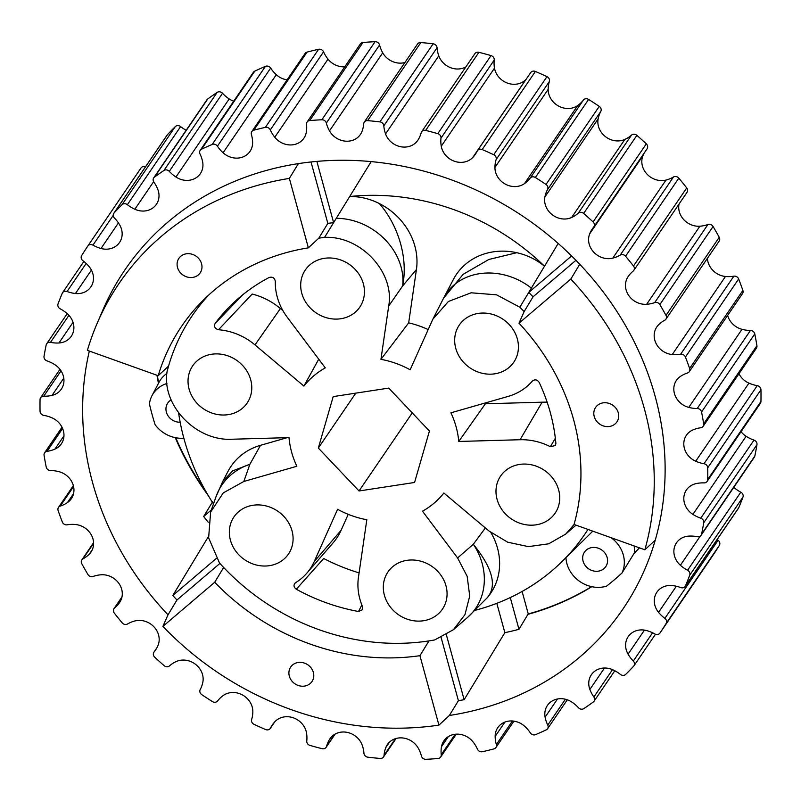 <?xml version="1.0" encoding="UTF-8"?>
<svg xmlns="http://www.w3.org/2000/svg" width="801" height="801" viewBox="0 0 801 801"><rect width="100%" height="100%" fill="white"/><g stroke="black" fill="none" stroke-linecap="round" stroke-linejoin="round"><path stroke-width="1.2" d="M298.112 662.487A12.876 11.474 34.3 0 1 311.299 668.184A12.876 11.474 34.3 0 1 311.979 681.541A12.876 11.474 34.3 0 1 304.57 686.087A12.876 11.474 34.3 0 1 291.384 680.389A12.876 11.474 34.3 0 1 290.703 667.033A12.876 11.474 34.3 0 1 298.112 662.487M186.313 253.807A12.876 11.474 34.3 0 1 199.499 259.504A12.876 11.474 34.3 0 1 200.18 272.861A12.876 11.474 34.3 0 1 192.771 277.406A12.876 11.474 34.3 0 1 179.574 271.709A12.876 11.474 34.3 0 1 178.893 258.353A12.876 11.474 34.3 0 1 186.313 253.807M598.347 571.153A12.876 11.474 -145.7 0 0 605.766 566.617A12.876 11.474 -145.7 0 0 605.085 553.261A12.876 11.474 -145.7 0 0 591.889 547.564A12.876 11.474 -145.7 0 0 584.48 552.099A12.876 11.474 -145.7 0 0 585.161 565.456A12.876 11.474 -145.7 0 0 598.347 571.153M603.033 402.873A12.876 11.474 34.3 0 1 616.219 408.57A12.876 11.474 34.3 0 1 616.9 421.927A12.876 11.474 34.3 0 1 609.481 426.472A12.876 11.474 34.3 0 1 596.294 420.775A12.876 11.474 34.3 0 1 595.614 407.419A12.876 11.474 34.3 0 1 603.033 402.873M558.187 243.464L531.343 288.11A59.765 50.153 27 0 0 443.604 298.122A59.765 50.153 27 0 1 443.604 298.122L463.148 274.312L488.83 259.474L516.785 252.705A63.89 56.931 -145.7 0 0 493.206 251.854A63.89 56.931 -145.7 0 0 453.406 279.409L444.154 297.061M423.459 620.755A32.971 29.377 -145.7 0 0 442.442 609.12A32.971 29.377 -145.7 0 0 440.7 574.928A32.971 29.377 -145.7 0 0 406.928 560.35A32.971 29.377 -145.7 0 0 387.944 571.974A32.971 29.377 -145.7 0 0 389.686 606.167A32.971 29.377 -145.7 0 0 423.459 620.755M536.119 524.825A32.971 29.377 -145.7 0 0 555.103 513.201A32.971 29.377 -145.7 0 0 553.361 479.008A32.971 29.377 -145.7 0 0 519.599 464.42A32.971 29.377 -145.7 0 0 500.615 476.044A32.971 29.377 -145.7 0 0 502.357 510.237A32.971 29.377 -145.7 0 0 536.119 524.825M494.808 373.817A32.971 29.377 -145.7 0 0 513.791 362.192A32.971 29.377 -145.7 0 0 512.049 327.989A32.971 29.377 -145.7 0 0 478.287 313.411A32.971 29.377 -145.7 0 0 459.303 325.036A32.971 29.377 -145.7 0 0 461.046 359.228A32.971 29.377 -145.7 0 0 494.808 373.817M340.836 318.738A32.971 29.377 -145.7 0 0 359.819 307.103A32.971 29.377 -145.7 0 0 358.077 272.911A32.971 29.377 -145.7 0 0 324.305 258.333A32.971 29.377 -145.7 0 0 305.321 269.957A32.971 29.377 -145.7 0 0 307.063 304.15A32.971 29.377 -145.7 0 0 340.836 318.738M228.165 414.658A32.971 29.377 -145.7 0 0 247.149 403.033A32.971 29.377 -145.7 0 0 245.406 368.84A32.971 29.377 -145.7 0 0 211.644 354.252A32.971 29.377 -145.7 0 0 192.661 365.887A32.971 29.377 -145.7 0 0 194.403 400.079A32.971 29.377 -145.7 0 0 228.165 414.658M269.476 565.666A32.971 29.377 -145.7 0 0 288.46 554.042A32.971 29.377 -145.7 0 0 286.718 519.849A32.971 29.377 -145.7 0 0 252.956 505.271A32.971 29.377 -145.7 0 0 233.972 516.895A32.971 29.377 -145.7 0 0 235.714 551.088A32.971 29.377 -145.7 0 0 269.476 565.666M154.072 651.994A4.125 3.675 34.3 0 0 154.683 657.15A345.371 307.724 34.3 0 0 164.115 665.651A4.125 3.675 34.3 0 0 169.482 665.891A32.36 28.826 -145.7 0 1 176.14 661.576A18.553 16.531 -145.7 0 1 195.494 664.299A18.553 16.531 -145.7 0 1 202.853 682.142A32.36 28.826 -145.7 0 1 200.21 689.551A4.125 3.675 34.3 0 0 201.742 694.617A345.371 307.724 34.3 0 0 212.405 701.576A4.125 3.675 34.3 0 0 217.632 700.915A32.36 28.826 -145.7 0 1 223.279 695.478A18.553 16.531 -145.7 0 1 242.483 694.968A18.553 16.531 -145.7 0 1 252.836 711.638A32.36 28.826 -145.7 0 1 251.634 719.508A4.125 3.675 34.3 0 0 254.037 724.344A345.371 307.724 34.3 0 0 265.602 729.541A4.125 3.675 34.3 0 0 270.538 727.999A32.36 28.826 -145.7 0 1 272.37 724.845A32.36 28.826 -145.7 0 1 275.003 721.591A18.553 16.531 -145.7 0 1 293.456 717.866A18.553 16.531 -145.7 0 1 306.503 732.865A32.36 28.826 -145.7 0 1 306.773 740.955A4.125 3.675 34.3 0 0 309.977 745.411A345.371 307.724 34.3 0 0 322.092 748.685A4.125 3.675 34.3 0 0 326.578 746.312A32.36 28.826 -145.7 0 1 329.722 739.143A18.553 16.531 -145.7 0 1 329.992 738.732A18.553 16.531 -145.7 0 1 347.143 732.364A18.553 16.531 -145.7 0 1 362.212 745.17A32.36 28.826 -145.7 0 1 363.944 753.25A4.125 3.675 34.3 0 0 367.849 757.185A345.371 307.724 34.3 0 0 380.155 758.447A4.125 3.675 34.3 0 0 384.059 755.313A32.36 28.826 -145.7 0 1 385.792 747.583A18.553 16.531 -145.7 0 1 387.364 744.6A18.553 16.531 -145.7 0 1 418.272 748.194A32.36 28.826 -145.7 0 1 421.426 756.014A4.125 3.675 34.3 0 0 425.912 759.308A345.371 307.724 34.3 0 0 438.037 758.507A4.125 3.675 34.3 0 0 441.231 754.712A32.36 28.826 -145.7 0 1 441.501 746.672A18.553 16.531 -145.7 0 1 443.854 740.885A18.553 16.531 -145.7 0 1 472.99 741.846A32.36 28.826 34.3 0 1 477.456 749.165A4.125 3.675 -145.7 0 0 482.392 751.718A345.371 307.724 -145.7 0 0 493.957 748.885A4.125 3.675 -145.7 0 0 496.35 744.54A32.36 28.826 34.3 0 1 495.148 736.419A18.553 16.531 34.3 0 1 497.751 727.688A18.553 16.531 34.3 0 1 524.695 726.307A32.36 28.826 34.3 0 1 530.342 732.905A4.125 3.675 -145.7 0 0 535.579 734.637A345.371 307.724 -145.7 0 0 546.232 729.861A4.125 3.675 -145.7 0 0 547.754 725.095A32.36 28.826 34.3 0 1 545.111 717.155A18.553 16.531 34.3 0 1 547.423 705.421A18.553 16.531 34.3 0 1 571.814 702.056A32.36 28.826 34.3 0 1 578.472 707.724A4.125 3.675 -145.7 0 0 583.849 708.595A345.371 307.724 -145.7 0 0 593.271 702.016A4.125 3.675 -145.7 0 0 593.881 696.98A32.36 28.826 34.3 0 1 589.876 689.451A18.553 16.531 34.3 0 1 591.358 674.762A18.553 16.531 34.3 0 1 612.925 669.826A32.36 28.826 34.3 0 1 620.395 674.402A4.125 3.675 -145.7 0 0 625.731 674.372A345.371 307.724 -145.7 0 0 633.641 666.192A4.125 3.675 -145.7 0 0 633.311 661.035A32.36 28.826 34.3 0 1 628.074 654.157A18.553 16.531 34.3 0 1 628.214 636.635A18.553 16.531 34.3 0 1 646.767 630.607A32.36 28.826 34.3 0 1 654.817 633.941A4.125 3.675 -145.7 0 0 659.964 633.03A345.371 307.724 -145.7 0 0 666.122 623.488A4.125 3.675 -145.7 0 0 664.87 618.372A32.36 28.826 34.3 0 1 658.552 612.334A18.553 16.531 34.3 0 1 656.88 592.209A18.553 16.531 34.3 0 1 672.319 585.571A32.36 28.826 34.3 0 1 680.71 587.574A4.125 3.675 -145.7 0 0 685.516 585.781A345.371 307.724 -145.7 0 0 689.721 575.188A4.125 3.675 -145.7 0 0 687.578 570.262A32.36 28.826 34.3 0 1 680.379 565.266A18.553 16.531 -145.7 0 1 676.475 542.818A18.553 16.531 -145.7 0 1 688.81 536.109A32.36 28.826 -145.7 0 1 697.27 536.71A4.125 3.675 34.3 0 0 701.596 534.107A345.371 307.724 34.3 0 0 703.729 522.773A4.125 3.675 34.3 0 0 700.755 518.187A32.36 28.826 -145.7 0 1 692.895 514.382A18.553 16.531 -145.7 0 1 686.417 489.972A18.553 16.531 -145.7 0 1 695.719 483.704A32.36 28.826 -145.7 0 1 704.009 482.893A4.125 3.675 34.3 0 0 707.714 479.559A345.371 307.724 34.3 0 0 707.714 467.824A4.125 3.675 34.3 0 0 704.009 463.719A32.36 28.826 -145.7 0 1 695.709 461.216A18.553 16.531 -145.7 0 1 686.397 435.283A18.553 16.531 -145.7 0 1 692.855 429.957A32.36 28.826 -145.7 0 1 700.725 427.764A4.125 3.675 34.3 0 0 703.689 423.789A345.371 307.724 34.3 0 0 701.546 412.014A4.125 3.675 34.3 0 0 697.22 408.52A32.36 28.826 -145.7 0 1 688.76 407.399A18.553 16.531 -145.7 0 1 676.414 380.395A18.553 16.531 -145.7 0 1 680.309 376.51A32.36 28.826 -145.7 0 1 687.498 372.986A4.125 3.675 34.3 0 0 689.641 368.5A345.371 307.724 34.3 0 0 685.426 357.046A4.125 3.675 34.3 0 0 680.61 354.262A32.36 28.826 -145.7 0 1 680.109 354.342A32.36 28.826 -145.7 0 1 672.229 354.553A18.553 16.531 -145.7 0 1 656.5 344.28A18.553 16.531 -145.7 0 1 656.77 326.998A18.553 16.531 -145.7 0 1 658.442 324.966A32.36 28.826 -145.7 0 1 664.75 320.23A4.125 3.675 34.3 0 0 666.001 315.374A345.371 307.724 34.3 0 0 659.844 304.58A4.125 3.675 34.3 0 0 654.687 302.598A32.36 28.826 -145.7 0 1 649.09 304.02A32.36 28.826 -145.7 0 1 646.637 304.29A18.553 16.531 -145.7 0 1 628.715 295.449A18.553 16.531 -145.7 0 1 627.924 276.916A32.36 28.826 -145.7 0 1 628.184 276.535A32.36 28.826 -145.7 0 1 633.16 271.098A4.125 3.675 34.3 0 0 633.491 266.012A345.371 307.724 34.3 0 0 625.571 256.22A4.125 3.675 34.3 0 0 620.224 255.088A32.36 28.826 -145.7 0 1 612.765 258.142A18.553 16.531 34.3 0 1 611.153 258.463A18.553 16.531 34.3 0 1 593.251 251.624A18.553 16.531 34.3 0 1 589.696 233.802A32.36 28.826 34.3 0 1 592.289 228.966A32.36 28.826 34.3 0 1 593.691 227.094A4.125 3.675 -145.7 0 0 593.08 221.927A345.371 307.724 -145.7 0 0 583.649 213.426A4.125 3.675 -145.7 0 0 578.282 213.186A32.36 28.826 34.3 0 1 571.624 217.502A18.553 16.531 34.3 0 1 567.198 218.813A18.553 16.531 34.3 0 1 544.91 196.936A32.36 28.826 34.3 0 1 547.554 189.537A4.125 3.675 -145.7 0 0 546.022 184.46A345.371 307.724 -145.7 0 0 535.358 177.502A4.125 3.675 -145.7 0 0 530.132 178.162A32.36 28.826 34.3 0 1 524.485 183.609A18.553 16.531 34.3 0 1 517.506 186.383A18.553 16.531 34.3 0 1 494.928 167.449A32.36 28.826 34.3 0 1 496.129 159.569A4.125 3.675 -145.7 0 0 493.726 154.733A345.371 307.724 -145.7 0 0 482.162 149.547A4.125 3.675 -145.7 0 0 477.226 151.079A32.36 28.826 34.3 0 1 475.394 154.243A32.36 28.826 34.3 0 1 472.76 157.487A18.553 16.531 34.3 0 1 463.589 162.162A18.553 16.531 34.3 0 1 441.261 146.223A32.36 28.826 34.3 0 1 440.991 138.122A4.125 3.675 -145.7 0 0 437.787 133.667A345.371 307.724 -145.7 0 0 425.671 130.393A4.125 3.675 -145.7 0 0 421.186 132.766A32.36 28.826 34.3 0 1 418.042 139.945A18.553 16.531 34.3 0 1 417.772 140.345A18.553 16.531 34.3 0 1 407.088 146.883A18.553 16.531 34.3 0 1 385.551 133.907A32.36 28.826 34.3 0 1 383.819 125.827A4.125 3.675 -145.7 0 0 379.914 121.892A345.371 307.724 -145.7 0 0 367.609 120.641A4.125 3.675 -145.7 0 0 363.704 123.765A32.36 28.826 34.3 0 1 361.972 131.494A18.553 16.531 34.3 0 1 360.4 134.478A18.553 16.531 34.3 0 1 349.727 141.016A18.553 16.531 34.3 0 1 329.491 130.883A32.36 28.826 34.3 0 1 326.337 123.064A4.125 3.675 -145.7 0 0 321.852 119.77A345.371 307.724 -145.7 0 0 309.727 120.571A4.125 3.675 -145.7 0 0 306.533 124.365A32.36 28.826 34.3 0 1 306.262 132.415A18.553 16.531 -145.7 0 1 303.909 138.203A18.553 16.531 -145.7 0 1 293.236 144.741A18.553 16.531 -145.7 0 1 274.773 137.231A32.36 28.826 -145.7 0 1 270.307 129.912A4.125 3.675 34.3 0 0 265.371 127.369A345.371 307.724 34.3 0 0 253.807 130.193A4.125 3.675 34.3 0 0 251.414 134.538A32.36 28.826 -145.7 0 1 252.615 142.658A18.553 16.531 -145.7 0 1 250.012 151.389A18.553 16.531 -145.7 0 1 239.329 157.927A18.553 16.531 -145.7 0 1 223.068 152.771A32.36 28.826 -145.7 0 1 217.421 146.172A4.125 3.675 34.3 0 0 212.185 144.44A345.371 307.724 34.3 0 0 201.532 149.216A4.125 3.675 34.3 0 0 200.01 153.982A32.36 28.826 -145.7 0 1 202.653 161.922A18.553 16.531 -145.7 0 1 200.34 173.657A18.553 16.531 -145.7 0 1 189.667 180.195A18.553 16.531 -145.7 0 1 175.95 177.021A32.36 28.826 -145.7 0 1 169.291 171.354A4.125 3.675 34.3 0 0 163.915 170.493A345.371 307.724 34.3 0 0 154.493 177.071A4.125 3.675 34.3 0 0 153.882 182.097A32.36 28.826 -145.7 0 1 157.887 189.627A18.553 16.531 -145.7 0 1 156.405 204.315A18.553 16.531 -145.7 0 1 145.732 210.853A18.553 16.531 -145.7 0 1 134.838 209.251A32.36 28.826 -145.7 0 1 127.369 204.676A4.125 3.675 34.3 0 0 122.032 204.706A345.371 307.724 34.3 0 0 114.122 212.886A4.125 3.675 34.3 0 0 114.453 218.042A32.36 28.826 -145.7 0 1 119.689 224.921A18.553 16.531 -145.7 0 1 119.549 242.443A18.553 16.531 -145.7 0 1 108.876 248.981A18.553 16.531 -145.7 0 1 100.996 248.48A32.36 28.826 -145.7 0 1 92.946 245.136A4.125 3.675 34.3 0 0 87.8 246.047A4.125 3.675 34.3 0 1 87.8 246.047A345.371 307.724 34.3 0 0 81.642 255.599A4.125 3.675 34.3 0 0 82.903 260.715A32.36 28.826 -145.7 0 1 89.211 266.743A18.553 16.531 -145.7 0 1 90.883 286.878A18.553 16.531 -145.7 0 1 80.21 293.416A18.553 16.531 -145.7 0 1 75.444 293.506A32.36 28.826 -145.7 0 1 67.054 291.504A4.125 3.675 34.3 0 0 62.248 293.296A345.371 307.724 34.3 0 0 58.042 303.889A4.125 3.675 34.3 0 0 60.185 308.816A32.36 28.826 -145.7 0 1 67.384 313.812A18.553 16.531 -145.7 0 1 71.289 336.26A18.553 16.531 -145.7 0 1 60.606 342.798A18.553 16.531 -145.7 0 1 58.954 342.978A32.36 28.826 34.3 0 1 50.493 342.367A4.125 3.675 -145.7 0 0 46.168 344.971A345.371 307.724 -145.7 0 0 44.035 356.315A4.125 3.675 -145.7 0 0 47.009 360.891A32.36 28.826 34.3 0 1 54.868 364.695A18.553 16.531 34.3 0 1 61.347 389.106A18.553 16.531 34.3 0 1 52.045 395.374A32.36 28.826 34.3 0 1 49.642 395.844A32.36 28.826 34.3 0 1 43.755 396.185A4.125 3.675 -145.7 0 0 40.05 399.529A345.371 307.724 -145.7 0 0 40.05 411.263A4.125 3.675 -145.7 0 0 43.755 415.359A32.36 28.826 34.3 0 1 52.055 417.862A18.553 16.531 34.3 0 1 61.367 443.804A18.553 16.531 34.3 0 1 54.909 449.121A32.36 28.826 34.3 0 1 47.549 451.243A32.36 28.826 34.3 0 1 47.039 451.323A4.125 3.675 -145.7 0 0 44.075 455.288A345.371 307.724 -145.7 0 0 46.218 467.063A4.125 3.675 -145.7 0 0 50.543 470.557A32.36 28.826 34.3 0 1 59.004 471.679A18.553 16.531 34.3 0 1 71.349 498.683A18.553 16.531 34.3 0 1 67.464 502.577A32.36 28.826 34.3 0 1 60.265 506.092A4.125 3.675 -145.7 0 0 58.123 510.577A345.371 307.724 -145.7 0 0 62.338 522.032A4.125 3.675 -145.7 0 0 67.154 524.815A32.36 28.826 34.3 0 1 75.534 524.525A18.553 16.531 34.3 0 1 91.264 534.798A18.553 16.531 34.3 0 1 90.994 552.079A18.553 16.531 34.3 0 1 89.322 554.112A32.36 28.826 34.3 0 1 83.014 558.848A4.125 3.675 -145.7 0 0 81.762 563.704A345.371 307.724 -145.7 0 0 87.92 574.497A4.125 3.675 -145.7 0 0 93.076 576.48A32.36 28.826 34.3 0 1 101.126 574.788A18.553 16.531 34.3 0 1 119.049 583.629A18.553 16.531 34.3 0 1 119.84 602.162A32.36 28.826 34.3 0 1 119.579 602.542A32.36 28.826 34.3 0 1 114.603 607.979A4.125 3.675 -145.7 0 0 114.273 613.065A345.371 307.724 -145.7 0 0 122.193 622.858A4.125 3.675 -145.7 0 0 127.539 623.989A32.36 28.826 34.3 0 1 134.999 620.935A18.553 16.531 -145.7 0 1 153.932 626.813A18.553 16.531 -145.7 0 1 158.067 645.286A32.36 28.826 -145.7 0 1 155.474 650.112A32.36 28.826 -145.7 0 1 154.072 651.994L156.706 648.119M713.2 554.953L659.964 633.03A4.125 3.675 -145.7 0 0 659.974 633.02L713.21 554.933A4.125 3.675 -145.7 0 0 713.2 554.953A4.125 3.675 -145.7 0 0 713.21 554.933A345.371 307.724 -145.7 0 0 719.358 545.401A4.125 3.675 -145.7 0 0 718.096 540.285A32.36 28.826 34.3 0 1 717.125 539.534M685.205 586.362L738.442 508.275A4.125 3.675 -145.7 0 0 738.752 507.704A345.371 307.724 -145.7 0 0 742.958 497.111A4.125 3.675 -145.7 0 0 740.815 492.184A32.36 28.826 34.3 0 1 733.786 487.338M646.928 149.006A4.125 3.675 -145.7 0 0 646.317 143.85A345.371 307.724 -145.7 0 0 636.885 135.349A4.125 3.675 -145.7 0 0 631.518 135.109A32.36 28.826 34.3 0 1 624.86 139.424A18.553 16.531 34.3 0 1 620.435 140.736A18.553 16.531 34.3 0 1 598.147 118.858A32.36 28.826 34.3 0 1 600.79 111.449A4.125 3.675 -145.7 0 0 599.258 106.383A345.371 307.724 -145.7 0 0 588.595 99.424A4.125 3.675 -145.7 0 0 583.368 100.085A32.36 28.826 34.3 0 1 577.721 105.522A18.553 16.531 34.3 0 1 570.743 108.305A18.553 16.531 34.3 0 1 548.164 89.362A32.36 28.826 34.3 0 1 549.366 81.492A4.125 3.675 -145.7 0 0 546.963 76.656A345.371 307.724 -145.7 0 0 535.398 71.459A4.125 3.675 -145.7 0 0 530.693 72.601L477.456 150.678M526.207 79.189A32.36 28.826 34.3 0 1 525.997 79.409A18.553 16.531 34.3 0 1 516.825 84.085A18.553 16.531 34.3 0 1 494.497 68.135A32.36 28.826 34.3 0 1 494.227 60.045A4.125 3.675 -145.7 0 0 491.023 55.589A345.371 307.724 -145.7 0 0 478.908 52.315A4.125 3.675 -145.7 0 0 474.883 53.677L421.646 131.764M465.832 66.954A18.553 16.531 34.3 0 1 460.325 68.806A18.553 16.531 34.3 0 1 438.788 55.83A32.36 28.826 34.3 0 1 437.056 47.75A4.125 3.675 -145.7 0 0 433.151 43.815A345.371 307.724 -145.7 0 0 420.845 42.553A4.125 3.675 -145.7 0 0 417.511 44.045L364.275 122.122M404.905 62.528A18.553 16.531 34.3 0 1 402.963 62.939A18.553 16.531 34.3 0 1 382.728 52.806A32.36 28.826 34.3 0 1 379.574 44.986A4.125 3.675 -145.7 0 0 375.088 41.692A345.371 307.724 -145.7 0 0 362.963 42.493A4.125 3.675 -145.7 0 0 360.33 43.975L307.093 122.052M344.74 66.833A18.553 16.531 34.3 0 1 328.01 59.154A32.36 28.826 -145.7 0 1 323.544 51.835A4.125 3.675 34.3 0 0 318.608 49.282A345.371 307.724 34.3 0 0 307.043 52.115A4.125 3.675 34.3 0 0 305.071 53.487L251.834 131.564M200.18 150.368L253.416 72.28A4.125 3.675 34.3 0 1 254.768 71.139A345.371 307.724 34.3 0 1 265.421 66.363A4.125 3.675 34.3 0 1 270.658 68.095A32.36 28.826 -145.7 0 0 276.305 74.693A18.553 16.531 -145.7 0 0 287.088 79.85M153.702 177.882L206.938 99.795A4.125 3.675 34.3 0 1 207.729 98.984A345.371 307.724 34.3 0 1 217.151 92.405A4.125 3.675 34.3 0 1 222.528 93.276A32.36 28.826 -145.7 0 0 229.186 98.944A18.553 16.531 -145.7 0 0 233.702 101.196M741.045 431.669A18.553 16.531 -145.7 0 0 746.132 436.305A32.36 28.826 -145.7 0 0 753.991 440.109A4.125 3.675 34.3 0 1 756.965 444.685A345.371 307.724 34.3 0 1 754.832 456.029A4.125 3.675 34.3 0 1 754.322 457.221L701.085 535.298M738.983 373.767A18.553 16.531 -145.7 0 0 748.945 383.138A32.36 28.826 -145.7 0 0 757.245 385.641A4.125 3.675 34.3 0 1 760.95 389.737A345.371 307.724 34.3 0 1 760.95 401.471A4.125 3.675 34.3 0 1 760.369 403.324L707.133 481.401M727.648 315.394A18.553 16.531 -145.7 0 0 741.996 329.321A32.36 28.826 -145.7 0 0 750.457 330.443A4.125 3.675 34.3 0 1 754.782 333.937A345.371 307.724 34.3 0 1 756.925 345.712A4.125 3.675 34.3 0 1 756.394 348.215L703.158 426.302M707.423 258.312A18.553 16.531 -145.7 0 0 725.466 276.475A32.36 28.826 -145.7 0 0 733.346 276.265A32.36 28.826 -145.7 0 0 733.846 276.185A4.125 3.675 34.3 0 1 738.662 278.968A345.371 307.724 34.3 0 1 742.877 290.423A4.125 3.675 34.3 0 1 742.517 293.587L689.281 371.674M679.018 204.085A18.553 16.531 -145.7 0 0 699.874 226.212A32.36 28.826 -145.7 0 0 702.327 225.932A32.36 28.826 -145.7 0 0 707.924 224.52A4.125 3.675 34.3 0 1 713.08 226.503A345.371 307.724 34.3 0 1 719.238 237.296A4.125 3.675 34.3 0 1 719.158 241.101L665.921 319.178M612.765 258.142L666.001 180.065A18.553 16.531 34.3 0 1 664.389 180.385A18.553 16.531 34.3 0 1 646.487 173.547A18.553 16.531 34.3 0 1 642.933 155.714A32.36 28.826 34.3 0 1 644.224 153.001M565.947 557.686A30.218 26.924 -145.7 0 0 602.692 587.033A30.218 26.924 -145.7 0 0 606.517 586.172A285.847 254.698 -145.7 0 0 622.027 572.965L634.292 553.04A283.053 252.205 -145.7 0 0 639.358 547.814M166.928 383.499A30.218 26.924 -145.7 0 0 152.01 395.644A30.218 26.924 -145.7 0 0 149.417 403.904A285.847 254.698 -145.7 0 0 155.104 424.69A30.218 26.924 -145.7 0 0 183.85 438.207M166.878 373.406A31.95 28.466 -145.7 0 0 158.938 382.437L152.01 395.644M157.316 375.379A283.053 252.205 -145.7 0 0 158.688 382.908M175.749 437.757A283.053 252.205 -145.7 0 0 206.107 491.834M212.726 501.576L203.654 516.515L211.374 509.937M666.001 180.065A32.36 28.826 -145.7 0 0 673.461 177.011A4.125 3.675 34.3 0 1 678.807 178.142A345.371 307.724 34.3 0 1 686.727 187.935A4.125 3.675 34.3 0 1 687.028 192.33L633.791 270.408M141.036 167.97L87.8 246.047L141.026 167.98A4.125 3.675 34.3 0 1 141.036 167.97A4.125 3.675 34.3 0 1 145.532 166.748M113.812 213.276L167.049 135.189A4.125 3.675 34.3 0 1 167.359 134.808A345.371 307.724 34.3 0 1 175.269 126.628A4.125 3.675 34.3 0 1 180.605 126.598A32.36 28.826 -145.7 0 0 186.182 130.243M522.112 591.458L528.26 613.936A283.053 252.205 -145.7 0 0 591.559 586.632M634.292 553.04A31.95 28.466 -145.7 0 0 634.122 545.942M591.829 586.692A283.053 252.205 34.3 0 1 527.949 614.337L528.26 613.936M510.277 597.556L518.968 629.306L527.949 614.337M622.027 572.965A30.218 26.924 -145.7 0 0 611.153 537.721M593.421 531.383A30.218 26.924 -145.7 0 0 592.56 531.353A235.274 209.632 34.3 0 1 590.177 533.756L562.192 561.391A227.614 202.803 -145.7 0 0 587.954 529.431M438.928 725.125A298.473 265.942 34.3 0 1 162.903 626.382L214.718 582.267A222.658 198.388 -145.7 0 0 419.934 655.679L438.928 725.125L449.371 715.463L458.402 700.685L441.131 637.546M324.575 237.376A219.854 195.895 -145.7 0 0 318.798 238.177L327.829 223.399A222.658 198.388 -145.7 0 1 333.616 222.638L324.575 237.376C360.79 235.534 394.953 272.46 388.695 306.052L380.946 359.349A88.1 78.498 -145.7 0 1 410.152 369.792L432.83 319.229L448.38 301.496L471.118 292.796L496.58 294.838L519.839 307.224L528.74 292.435L571.594 255.95M519.839 307.224A219.854 195.895 -145.7 0 1 524.124 311.619L533.045 296.811A222.658 198.388 -145.7 0 0 528.74 292.435L531.343 288.11M208.891 294.858A219.854 195.895 -145.7 0 0 168.56 366.087A219.854 195.895 -145.7 0 0 167.099 371.454C161.321 405.236 196.215 441.541 232.28 439.228L289.011 437.616A88.1 78.498 -145.7 0 0 296.851 466.262L243.834 481.471L223.269 492.895L210.613 512.109L208.63 537.882L219.484 562.953A219.854 195.895 -145.7 0 0 223.639 567.458A219.854 195.895 -145.7 0 0 428.966 640.91A219.854 195.895 -145.7 0 0 434.703 639.939L453.416 629.706L464.95 614.647L469.726 596.064L467.163 576.34L457.601 557.937L473.321 544.259C492.695 568.249 497.301 586.112 487.158 597.836A63.89 56.931 -145.7 0 0 490.873 532.525M359.018 490.983L412.255 412.905L388.745 388.095L333.196 396.605L318.327 448.049L359.018 490.983L414.568 482.472L429.436 431.028L388.745 388.095M359.088 572.895A188.946 168.35 -145.7 0 1 323.684 558.507L296.29 589.226A188.946 168.35 -145.7 0 0 358.528 611.493L362.483 609.711L362.533 606.627A59.244 52.786 -145.7 0 1 358.447 577.331L366.818 519.729A88.1 78.498 -145.7 0 1 337.611 509.286L314.252 561.521A59.244 52.786 -145.7 0 1 306.843 573.156L333.086 542.868A63.89 56.931 -145.7 0 0 341.076 530.322L314.252 561.521M296.29 589.226C293.526 587.033 293.296 584.85 295.589 582.677A59.244 52.786 -145.7 0 0 306.843 573.156M294.828 583.308L295.589 582.677M318.738 359.168L303.909 386.072A88.1 78.498 -145.7 0 1 325.276 367.879L287.329 317.366A59.244 52.786 -145.7 0 1 275.314 281.371C274.623 277.867 272.57 276.575 269.156 277.476A196.696 175.259 -145.7 0 0 230.728 305.511A196.696 175.259 -145.7 0 0 215.089 323.504L242.723 294.808M303.909 386.072L254.988 344.901A59.244 52.786 -145.7 0 0 218.513 329.732C214.918 328.71 213.777 326.638 215.089 323.504M485.256 402.973A92.746 82.633 -145.7 0 1 485.376 403.784L458.753 441.461L520.069 439.729A59.244 52.786 -145.7 0 1 550.357 446.708L555.343 438.227M458.753 441.461A88.1 78.498 -145.7 0 0 450.913 412.815L508.214 396.385A59.244 52.786 -145.7 0 0 532.184 381.296A59.244 52.786 -145.7 0 0 532.395 381.056L532.395 381.056C534.918 379.133 537.181 379.584 539.183 382.417A188.946 168.35 -145.7 0 1 555.884 443.454L555.433 445.506L550.357 446.708M574.127 524.485L565.736 534.077L548.665 543.809L528.42 546.632L507.664 542.187L489.121 531.103L443.854 493.015A88.1 78.498 -145.7 0 1 441.741 495.579A88.1 78.498 -145.7 0 1 422.487 511.208L457.601 557.937M178.603 412.865A227.614 202.803 -145.7 0 0 213.487 503.919M475.323 610.262A227.614 202.803 -145.7 0 0 562.192 561.391M371.183 161.612L333.616 222.638L316.866 161.391M516.785 252.705C526.948 254.968 536.199 259.474 544.51 266.212A227.614 202.803 -145.7 0 0 349.677 196.525C359.849 196.405 369.722 198.738 379.284 203.524C395.814 222.117 408.84 254.768 402.653 285.917L388.695 306.052M496.82 603.323L504.85 632.67A285.847 254.698 -145.7 0 0 518.968 629.306M311.018 161.962L327.829 223.399M203.654 516.515A285.847 254.698 -145.7 0 0 208.23 522.252M162.903 626.382L168.01 614.818L176.951 599.999A298.473 265.942 34.3 0 1 172.806 595.493L216.41 558.357M176.951 599.999L219.915 563.423M318.327 448.049L355.764 393.151M214.718 582.267L223.639 567.458M168.56 366.087L158.197 375.699L87.389 350.367A298.473 265.942 34.3 0 1 97.041 323.604A298.473 265.942 34.3 0 1 289.361 178.403L298.393 163.614A301.266 268.435 -145.7 0 0 102.698 310.428L97.041 323.604M446.377 634.813L464.129 699.704A298.473 265.942 34.3 0 1 458.402 700.685M298.393 163.614A301.266 268.435 34.3 0 1 579.754 264.26A301.266 268.435 -145.7 0 1 655.238 540.184L644.865 549.786L574.057 524.455A222.658 198.388 -145.7 0 0 518.998 323.193L570.813 279.078A298.473 265.942 34.3 0 1 644.865 549.786M428.966 640.91L419.934 655.679M533.045 296.811L575.929 260.295M318.798 238.177L308.365 247.839L289.361 178.403M579.754 264.26L570.813 279.078M524.124 311.619L518.998 323.193M308.365 247.839A222.658 198.388 -145.7 0 0 203.674 299.814A222.658 198.388 -145.7 0 0 158.197 375.699M655.238 540.184A301.266 268.435 34.3 0 1 645.065 568.65A301.266 268.435 34.3 0 1 449.371 715.463M168.01 614.818A301.266 268.435 34.3 0 1 89.342 351.068M504.85 632.67L464.129 699.704M639.428 547.844A283.053 252.205 34.3 0 1 633.961 553.491M208.42 536.58L172.806 595.493M158.448 383.379A283.053 252.205 34.3 0 1 156.966 375.248M208.46 495.869A283.053 252.205 34.3 0 1 175.279 437.656M547.163 402.232A63.89 56.931 -145.7 0 0 542.117 402.182L520.069 439.729M485.376 403.784L542.117 402.182M428.145 329.551A92.746 82.633 -145.7 0 0 408.68 322.853L416.43 269.536A63.89 56.931 -145.7 0 0 379.284 203.524M408.68 322.853L380.946 359.349M282.943 310.688L280.41 308.555A63.89 56.931 -145.7 0 0 252.185 294.037L218.513 329.732M348.225 514.332L341.076 530.322M358.528 611.493L361.862 604.975M287.169 437.676L260.515 445.316A63.89 56.931 -145.7 0 0 228.075 471.258L222.728 481.461L232.69 470.838L249.862 464.32L243.834 481.471M210.613 512.109L216.08 496.53A59.765 54.408 19.3 0 0 215.97 496.85L222.728 481.461M485.366 527.949L473.321 544.259A59.765 52.606 49 0 1 467.744 617.261A59.765 52.606 49 0 1 467.664 617.321L487.238 597.756M216.08 496.53A59.765 54.408 19.3 0 1 249.862 464.32L260.515 445.316M336.27 218.333A59.765 49.582 34.7 0 1 402.653 285.917L416.43 269.536M171.154 399.899A12.876 11.474 -145.7 0 0 167.759 403.033A12.876 11.474 -145.7 0 0 168.01 415.769A12.876 11.474 -145.7 0 0 180.175 422.227M43.755 396.185L61.026 370.843M47.039 451.323L62.598 428.495M685.516 585.781L738.752 507.704M544.91 196.936L598.147 118.858M494.928 167.449L548.164 89.362M441.261 146.223L494.497 68.135M385.551 133.907L438.788 55.83M329.491 130.883L382.728 52.806M274.773 137.231L328.01 59.154M223.068 152.771L276.305 74.693M175.95 177.021L229.186 98.944M134.838 209.251L153.632 181.697M100.996 248.48L118.428 222.908M75.444 293.506L91.424 270.077M58.954 342.978L73.031 322.332M270.538 727.999L274.643 721.981M326.578 746.312L334.798 734.257M384.059 755.313L395.404 738.682M441.231 754.712L455.178 734.257M701.596 534.107L754.832 456.029M707.714 479.559L760.95 401.471M703.689 423.789L756.925 345.712M672.229 354.553L725.466 276.475M646.637 304.29L699.874 226.212M589.696 233.802L642.933 155.714M701.546 412.014L754.782 333.937M666.001 315.374L719.238 237.296M659.844 304.58L713.08 226.503M633.491 266.012L686.727 187.935M625.571 256.22L678.807 178.142M620.224 255.088L673.461 177.011M627.924 276.916L628.445 276.165M654.687 302.598L707.924 224.52M689.641 368.5L742.877 290.423M685.426 357.046L738.662 278.968M680.61 354.262L733.846 276.185M688.76 407.399L741.996 329.321M697.22 408.52L750.457 330.443M703.729 522.773L756.965 444.685M707.714 467.824L760.95 389.737M695.709 461.216L748.945 383.138M704.009 463.719L757.245 385.641M692.895 514.382L746.132 436.305M700.755 518.187L753.991 440.109M680.379 565.266L700.224 536.169M441.501 746.672L448.38 736.57M385.792 747.583L389.566 742.046M329.722 739.143L330.272 738.332M163.915 170.493L217.151 92.405M154.493 177.071L207.729 98.984M67.054 291.504L86.168 263.469M122.032 204.706L175.269 126.628M114.122 212.886L167.359 134.808M92.946 245.136L113.241 215.369M127.369 204.676L180.605 126.598M265.371 127.369L318.608 49.282M253.807 130.193L307.043 52.115M212.185 144.44L265.421 66.363M201.532 149.216L254.768 71.139M169.291 171.354L222.528 93.276M217.421 146.172L270.658 68.095M270.307 129.912L323.544 51.835M379.914 121.892L433.151 43.815M367.609 120.641L420.845 42.553M321.852 119.77L375.088 41.692M309.727 120.571L362.963 42.493M326.337 123.064L379.574 44.986M593.08 221.927L646.317 143.85M583.649 213.426L636.885 135.349M493.726 154.733L546.963 76.656M482.162 149.547L535.398 71.459M437.787 133.667L491.023 55.589M425.671 130.393L478.908 52.315M383.819 125.827L437.056 47.75M440.991 138.122L494.227 60.045M472.76 157.487L525.997 79.409M546.022 184.46L599.258 106.383M535.358 177.502L588.595 99.424M496.129 159.569L549.366 81.492M524.485 183.609L577.721 105.522M530.132 178.162L583.368 100.085M547.554 189.537L600.79 111.449M571.624 217.502L624.86 139.424M578.282 213.186L631.518 135.109M666.122 623.488L719.358 545.401M689.721 575.188L742.958 497.111M687.578 570.262L740.815 492.184M658.552 612.334L676.334 586.252M664.87 618.372L718.096 540.285M628.074 654.157L644.465 630.107M633.311 661.035L652.585 632.78M589.876 689.451L604.485 668.024M593.881 696.98L612.515 669.646M545.111 717.155L557.496 698.993M547.754 725.095L565.386 699.233M495.148 736.419L504.93 722.071M496.35 744.54L512.41 720.99M54.909 449.121L63.96 435.844M52.045 395.374L63.78 378.152M50.493 342.367L68.926 315.334M114.603 607.979L121.912 597.256M83.014 558.848L93.597 543.328M89.322 554.112L92.265 549.796M60.265 506.092L73.582 486.567M67.464 502.577L73.552 493.636M280.41 308.555L254.988 344.901M270.307 728.399L274.793 721.811M326.117 747.323L335.168 734.046M383.489 756.955L396.095 738.472M440.67 757.025L456.26 734.167M153.892 652.224L156.776 647.999M62.558 292.725L83.875 261.466M593.871 226.853L647.108 148.776M633.951 665.811L655.468 634.252M594.062 701.205L614.818 670.757M547.584 728.72L567.298 699.804M495.929 747.513L513.912 721.15M44.606 452.785L62.017 427.233M40.631 397.676L59.955 369.331M46.678 343.779L67.214 313.662M113.972 608.67L121.982 596.915M81.842 559.899L93.577 542.688M58.483 507.413L73.352 485.606M441.741 495.579L443.914 493.066M467.744 617.261L453.416 629.716M565.736 534.077L575.979 525.146M443.604 298.122L432.83 319.229"/></g></svg>
